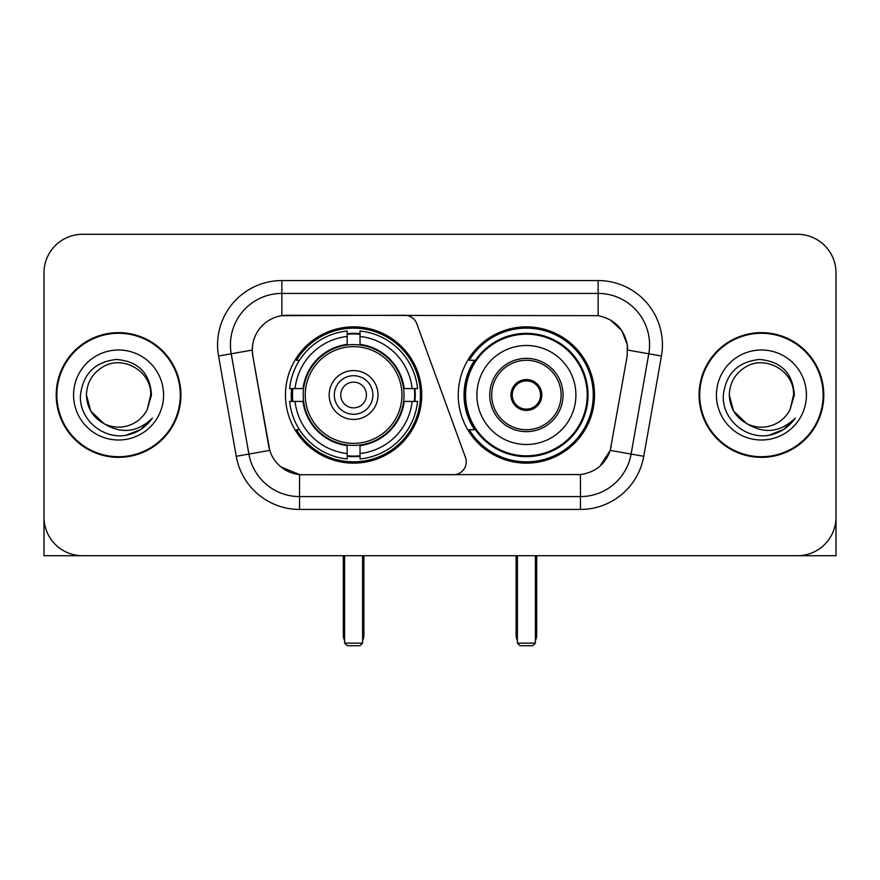<?xml version="1.0" encoding="UTF-8"?>
<svg xmlns="http://www.w3.org/2000/svg" width="880" height="880" viewBox="0 0 880 880"><rect width="100%" height="100%" fill="white"/><g stroke="black" fill="none" stroke-linecap="round" stroke-linejoin="round"><path stroke-width="1.32" d="M281.853 280.566L281.853 315.667L404.723 315.282A12.859 12.859 0 0 1 416.801 323.741L465.465 457.457A12.859 12.859 0 0 1 453.387 474.716L302.874 474.716A34.716 34.716 0 0 1 268.686 446.028L252.813 356.026L269.753 450.395L248.897 454.069L231.209 353.793A51.425 51.425 0 0 1 281.853 293.425L598.147 293.425A51.425 51.425 0 0 1 648.791 353.793L631.103 454.069A51.425 51.425 0 0 1 580.459 496.573L299.541 496.573A51.425 51.425 0 0 1 248.897 454.069L236.236 456.302L218.548 356.015A64.284 64.284 0 0 1 281.853 280.566L598.147 280.566L598.147 315.667C614.251 319.022 623.975 328.757 627.33 344.861L627.187 356.026L610.247 450.395C605.176 464.376 595.243 472.428 580.459 474.551L302.874 474.716M285.461 394.999A68.145 68.145 0 0 0 353.595 463.144A68.145 68.145 0 0 0 421.74 394.999A68.145 68.145 0 0 0 353.595 326.854A68.145 68.145 0 0 0 285.461 394.999M598.147 315.667L287.001 315.282A34.716 34.716 0 0 0 252.813 356.026L252.285 350.075L231.209 353.793A51.425 51.425 0 0 1 230.428 344.861M291.577 401.434A62.359 62.359 0 0 1 291.577 388.575M474.595 429.715A62.359 62.359 0 0 1 474.595 360.283M594.539 394.999A68.145 68.145 0 0 1 526.405 463.144A68.145 68.145 0 0 1 458.26 394.999A68.145 68.145 0 0 1 526.405 326.854A68.145 68.145 0 0 1 594.539 394.999M56.21 394.999A62.359 62.359 0 0 0 118.569 457.358A62.359 62.359 0 0 0 180.928 394.999A62.359 62.359 0 0 0 118.569 332.64A62.359 62.359 0 0 0 56.21 394.999M699.072 394.999A62.359 62.359 0 0 0 761.431 457.358A62.359 62.359 0 0 0 823.79 394.999A62.359 62.359 0 0 0 761.431 332.64A62.359 62.359 0 0 0 699.072 394.999M252.285 349.998L252.67 344.861M598.147 280.566A64.284 64.284 0 0 1 661.452 356.015L643.764 456.302A64.284 64.284 0 0 1 580.459 509.432L299.541 509.432L299.541 474.551L281.006 466.972M610.368 319.946L621.709 330.495L627.33 344.861L627.715 350.075L661.452 356.015M580.459 509.432L580.459 474.551L577.126 474.716M648.791 353.793L631.103 454.069L610.247 450.395L599.885 466.224M611.314 446.028L611.105 447.117M268.895 447.117L268.686 446.028M836 272.855A38.566 38.566 0 0 0 797.434 234.289L82.566 234.289A38.566 38.566 0 0 0 44 272.855L44 517.143A38.566 38.566 0 0 0 82.566 555.709L797.434 555.709A38.566 38.566 0 0 0 836 517.143L836 272.855L836 555.709L686.862 555.709M44 272.855L44 555.709L193.138 555.709M797.434 234.289L82.566 234.289M82.566 555.709L797.434 555.709M180.29 394.999A61.71 61.71 0 0 0 118.569 333.289A61.71 61.71 0 0 0 56.859 394.999A61.71 61.71 0 0 0 118.569 456.709A61.71 61.71 0 0 0 180.29 394.999M103.906 423.599L90.739 411.07L86.427 394.999C86.867 382.877 92.224 373.604 102.498 367.158C122.529 354.332 151.811 371.239 150.711 394.999L147.191 409.629L151.492 394.999C150.029 373.197 138.369 361.35 116.501 359.458C95.161 361.79 83.149 373.637 80.476 394.999C78.804 418.858 102.344 439.285 125.697 435.358C136.928 433.191 145.827 427.46 152.394 418.132C137.566 432.388 121.484 434.247 104.148 423.72A32.142 32.142 0 0 0 147.191 409.629L150.711 395.439M104.148 423.72C92.906 417.527 86.999 407.946 86.427 394.999M73.568 394.999A45.001 45.001 0 0 0 118.569 440A45.001 45.001 0 0 0 163.57 394.999A45.001 45.001 0 0 0 118.569 349.998A45.001 45.001 0 0 0 73.568 394.999M152.306 418.275L140.91 429.352M140.646 429.528L125.884 435.325M823.141 394.999A61.71 61.71 0 0 0 761.431 333.289A61.71 61.71 0 0 0 699.71 394.999A61.71 61.71 0 0 0 761.431 456.709A61.71 61.71 0 0 0 823.141 394.999M746.559 423.5L733.59 411.07L729.289 394.999C729.718 382.877 735.075 373.604 745.36 367.158C765.391 354.332 794.662 371.239 793.573 394.999L790.053 409.629L794.343 394.999C792.88 373.197 781.22 361.35 759.363 359.458C738.012 361.79 726.011 373.637 723.338 394.999C721.666 418.858 745.206 439.285 768.548 435.358C779.779 433.191 788.678 427.46 795.256 418.132C780.417 432.388 764.335 434.247 746.999 423.72L746.966 423.709M793.573 395.439L790.053 409.629A32.142 32.142 0 0 1 746.999 423.72C735.768 417.527 729.861 407.946 729.289 394.999M716.43 394.999A45.001 45.001 0 0 0 761.431 440A45.001 45.001 0 0 0 806.432 394.999A45.001 45.001 0 0 0 761.431 349.998A45.001 45.001 0 0 0 716.43 394.999M795.157 418.275L783.772 429.352M783.497 429.528L768.746 435.325M403.59 401.434A50.402 50.402 0 0 0 360.03 345.015L360.03 344.399L360.03 345.015A50.402 50.402 0 0 0 303.611 401.434A50.402 50.402 0 0 0 403.59 401.434L404.195 401.434L403.59 401.434A50.402 50.402 0 0 1 360.03 444.983L360.03 453.53A58.883 58.883 0 0 0 412.137 401.434L417.56 401.434A64.284 64.284 0 0 1 360.03 458.964L360.03 453.53M292.864 401.434A61.072 61.072 0 0 1 292.864 388.575M360.03 334.268A61.072 61.072 0 0 0 347.171 334.268M414.337 388.575A61.072 61.072 0 0 1 414.337 401.434M412.137 388.575L417.56 388.575A64.284 64.284 0 0 0 360.03 331.034L360.03 344.399A51.007 51.007 0 0 1 404.195 388.575L412.137 388.575A58.883 58.883 0 0 0 360.03 336.468M295.064 401.434L289.641 401.434A64.284 64.284 0 0 0 347.171 458.964L347.171 445.599A51.007 51.007 0 0 1 303.006 401.434L295.064 401.434A58.883 58.883 0 0 0 347.171 453.53M412.137 401.434L404.195 401.434A51.007 51.007 0 0 1 360.03 445.599L360.03 444.983M403.59 388.575L404.195 388.575L403.59 388.575M303.611 401.434L303.006 401.434L303.611 401.434A50.402 50.402 0 0 0 347.171 444.983M360.03 455.73A61.072 61.072 0 0 1 347.171 455.73M347.171 336.468L347.171 331.034A64.284 64.284 0 0 0 289.641 388.575L303.006 388.575A51.007 51.007 0 0 1 347.171 344.399L347.171 336.468A58.883 58.883 0 0 0 295.064 388.575M347.171 345.015L347.171 344.399L347.171 345.015M401.94 394.999A48.345 48.345 0 0 1 353.595 443.344A48.345 48.345 0 0 1 305.261 394.999A48.345 48.345 0 0 1 353.595 346.654A48.345 48.345 0 0 1 401.94 394.999M378.026 394.999A24.431 24.431 0 0 0 353.595 370.568A24.431 24.431 0 0 0 329.175 394.999A24.431 24.431 0 0 0 353.595 419.43A24.431 24.431 0 0 0 378.026 394.999M372.889 394.999A19.283 19.283 0 0 0 353.595 375.716A19.283 19.283 0 0 0 334.312 394.999A19.283 19.283 0 0 0 353.595 414.282A19.283 19.283 0 0 0 372.889 394.999M366.454 394.999A12.859 12.859 0 0 1 353.595 407.858A12.859 12.859 0 0 1 340.747 394.999A12.859 12.859 0 0 1 353.595 382.14A12.859 12.859 0 0 1 366.454 394.999A12.859 12.859 0 0 1 353.595 407.858A12.859 12.859 0 0 1 340.747 394.999A12.859 12.859 0 0 1 353.595 382.14A12.859 12.859 0 0 1 366.454 394.999M299.497 360.283L296.461 360.283A66.858 66.858 0 0 1 420.453 394.999A66.858 66.858 0 0 1 296.461 429.715L299.497 429.715M344.597 555.709L344.597 643.148L362.604 643.148L362.604 555.709M344.597 643.148L347.171 645.711L360.03 645.711L362.604 643.148M476.905 394.999A49.5 49.5 0 0 1 526.405 345.499A49.5 49.5 0 0 1 575.905 394.999A49.5 49.5 0 0 1 526.405 444.499A49.5 49.5 0 0 1 476.905 394.999A49.5 49.5 0 0 0 526.405 444.499A49.5 49.5 0 0 0 575.905 394.999M491.689 394.999A34.716 34.716 0 0 0 526.405 429.715A34.716 34.716 0 0 0 561.11 394.999A34.716 34.716 0 0 0 526.405 360.283A34.716 34.716 0 0 0 491.689 394.999M475.376 360.283A61.71 61.71 0 0 0 475.376 429.715M587.213 394.999A60.819 60.819 0 0 0 526.405 334.191A60.819 60.819 0 0 0 465.586 394.999A60.819 60.819 0 0 0 526.405 455.818A60.819 60.819 0 0 0 587.213 394.999M510.972 394.999A15.433 15.433 0 0 0 526.405 410.432A15.433 15.433 0 0 0 541.827 394.999A15.433 15.433 0 0 0 526.405 379.566A15.433 15.433 0 0 0 510.972 394.999M593.252 394.999A66.858 66.858 0 0 1 469.26 429.715L475.453 429.715A61.644 61.644 0 0 0 567.182 441.221A61.644 61.644 0 0 0 567.182 348.777A61.644 61.644 0 0 0 475.453 360.283L469.26 360.283A66.858 66.858 0 0 1 593.252 394.999M511.456 391.138L511.984 391.138A14.916 14.916 0 0 1 540.815 391.138L540.012 391.138A14.146 14.146 0 0 1 526.405 409.145A14.146 14.146 0 0 1 512.798 391.138A14.146 14.146 0 0 1 540.012 391.138L541.343 391.138M511.984 391.138L512.798 391.138L511.984 391.138M541.343 398.86L540.815 398.86A14.916 14.916 0 0 1 511.984 398.86L511.456 398.86M540.815 398.86L540.012 398.86L540.815 398.86M517.396 555.709L517.396 643.148L535.403 643.148L535.403 555.709M517.396 643.148L519.97 645.711L532.829 645.711L535.403 643.148M299.541 509.432A64.284 64.284 0 0 1 236.236 456.302M218.548 356.015L231.209 353.793M631.103 454.069L643.764 456.302M343.31 555.709L343.31 635.426L344.597 635.426M353.595 407.858A12.859 12.859 0 0 1 340.747 394.999A12.859 12.859 0 0 1 353.595 382.14M362.604 635.426L363.891 635.426L363.891 555.709M347.171 456.313A61.644 61.644 0 0 0 360.03 456.313M414.909 401.434A61.644 61.644 0 0 0 414.909 388.575M360.03 333.685A61.644 61.644 0 0 0 347.171 333.685M563.046 394.999A36.641 36.641 0 0 0 526.405 358.358A36.641 36.641 0 0 0 489.753 394.999A36.641 36.641 0 0 0 526.405 431.64A36.641 36.641 0 0 0 563.046 394.999M516.109 555.709L516.109 635.426L517.396 635.426M535.403 635.426L536.69 635.426L536.69 555.709M343.31 635.426A10.285 10.285 0 0 0 344.597 640.409M362.604 640.409A10.285 10.285 0 0 0 363.891 635.426M516.109 635.426A10.285 10.285 0 0 0 517.396 640.409M535.403 640.409A10.285 10.285 0 0 0 536.69 635.426"/></g></svg>
